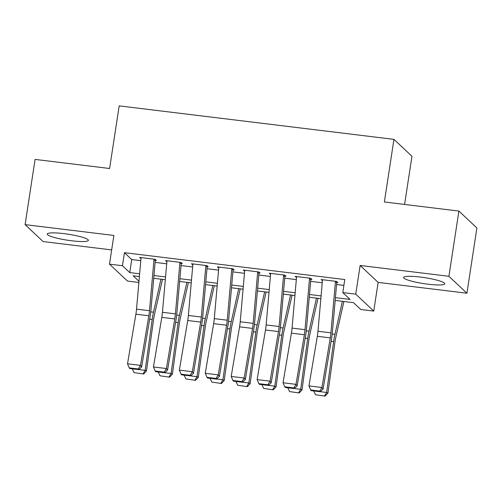 <?xml version="1.0" encoding="UTF-8"?>
<svg xmlns="http://www.w3.org/2000/svg" width="502" height="502" viewBox="0 0 502 502"><rect width="100%" height="100%" fill="white"/><g stroke="black" fill="none" stroke-linecap="round" stroke-linejoin="round"><path stroke-width="0.75" d="M71.598 240.772A20.808 3.018 -171.3 0 0 88.365 240.351A20.808 3.018 -171.3 0 0 64.005 233.637A20.808 3.018 -171.3 0 0 47.232 234.057A20.808 3.018 -171.3 0 0 71.598 240.772M428.018 284.207A20.808 3.018 -171.3 0 0 444.785 283.787A20.808 3.018 -171.3 0 0 420.425 277.073A20.808 3.018 -171.3 0 0 403.652 277.493A20.808 3.018 -171.3 0 0 428.018 284.207M138.872 282.463L127.495 281.076L109.486 264.152L122.45 265.727L129.748 272.592L139.638 273.797M404.587 204.446L411.96 156.291L393.951 139.368L119.187 105.878L109.605 168.496L35.084 159.41L25.1 224.632L43.103 241.556L111.67 249.914M393.951 139.368L384.369 201.98L458.897 211.066L476.9 227.99L466.916 293.212L448.913 276.288L360.135 265.464L355.742 294.166L373.745 311.089L360.787 309.508L353.49 302.65L335.173 300.416M360.135 265.464L378.138 282.394L466.916 293.212M378.138 282.394L373.745 311.089M458.897 211.066L448.913 276.288M153.932 260.161L156.411 260.463L155.193 259.321L139.638 257.426L140.974 258.58M179.854 263.324L182.326 263.625L181.115 262.477L165.56 260.582L166.896 261.743M205.776 266.48L208.248 266.782L207.037 265.64L191.482 263.745L192.818 264.899M231.698 269.637L234.17 269.938L232.953 268.796L217.404 266.901L218.74 268.062M257.62 272.799L260.092 273.101L258.875 271.958L243.326 270.063L244.662 271.218M283.542 275.956L286.014 276.257L284.797 275.115L269.248 273.22L270.578 274.381M309.464 279.118L311.937 279.419L310.719 278.277L295.17 276.382L296.5 277.537M335.418 297.661L350.082 299.443L342.784 292.584L344.78 279.539L124.446 252.688L131.744 259.547L140.792 260.651M155.124 262.395L166.714 263.807M181.046 265.558L192.636 266.97M206.962 268.714L218.558 270.126M232.884 271.877L244.48 273.289M258.806 275.033L270.402 276.445M284.728 278.196L296.318 279.608M310.65 281.352L322.24 282.764M336.572 284.508L343.883 285.4M335.386 282.275L337.859 282.576L336.641 281.434L321.085 279.539L322.422 280.7M109.486 264.152L113.879 235.451L25.1 224.632M124.446 252.688L122.45 265.727M342.784 292.584L355.742 294.166M139.393 276.552L133.155 275.793L138.979 281.271M320.841 298.671L309.251 297.253M294.925 295.509L283.329 294.097M269.003 292.352L257.407 290.94M243.081 289.19L231.491 287.778M217.159 286.033L205.569 284.621M191.237 282.871L179.647 281.459M165.315 279.714L153.725 278.303M153.963 275.542L165.56 276.953M179.885 278.704L191.482 280.116M205.807 281.86L217.404 283.272M231.729 285.023L243.319 286.435M257.651 288.179L269.241 289.591M283.574 291.342L295.163 292.754M309.496 294.498L321.085 295.91M131.744 259.547L129.748 272.592M322.453 279.708L322.303 280.681M296.531 276.546L296.381 277.524M270.609 273.389L270.465 274.362M244.687 270.227L244.543 271.205M218.772 267.07L218.621 268.043M192.85 263.908L192.699 264.887M166.928 260.751L166.777 261.724M141.006 257.589L140.855 258.568M335.474 281.289L330.937 332.839A13.334 2.723 -83.1 0 1 330.291 337.884L321.926 387.5L323.068 389.113L331.433 339.496A20.005 4.085 96.9 0 0 332.406 331.922L336.754 282.444M322.51 279.714L317.979 331.257A13.334 2.723 -83.1 0 1 317.333 336.302L308.962 385.919L321.926 387.5L319.761 391.083L310.688 389.979L311.146 390.625L320.22 391.729L319.761 391.083M320.22 391.729L323.068 389.113M308.962 385.919L310.688 389.979M320.263 391.685L326.633 392.464L333.642 341.573A20.005 4.085 -83.1 0 1 334.947 334.313L342.402 301.294M324.599 395.852L326.633 392.464L327.919 393.135L325.114 396.122L315.532 394.748L325.114 396.122M343.914 301.482L335.794 337.4A13.334 2.723 96.9 0 0 334.928 342.238L327.919 393.135M315.532 394.748L313.7 390.939M309.552 278.133L305.015 329.676A13.334 2.723 -83.1 0 1 304.375 334.727L296.004 384.344L297.146 385.95L305.511 336.334A20.005 4.085 96.9 0 0 306.484 328.766L310.832 279.281M296.588 276.552L292.057 328.095A13.334 2.723 -83.1 0 1 291.411 333.146L283.046 382.762L296.004 384.344L293.839 387.927L284.766 386.822L285.224 387.469L294.297 388.573L293.839 387.927M294.297 388.573L297.146 385.95M283.046 382.762L284.766 386.822M283.63 274.97L279.093 326.52A13.334 2.723 -83.1 0 1 278.453 331.565L270.082 381.181L271.224 382.794L279.595 333.177A20.005 4.085 96.9 0 0 280.562 325.603L284.91 276.125M270.666 273.395L266.135 324.938A13.334 2.723 -83.1 0 1 265.489 329.983L257.124 379.6L270.082 381.181L267.917 384.77L258.844 383.66L259.302 384.306L268.375 385.411L267.917 384.77M268.375 385.411L271.224 382.794M257.124 379.6L258.844 383.66M257.708 271.814L253.177 323.357A13.334 2.723 -83.1 0 1 252.531 328.408L244.16 378.025L245.302 379.631L253.673 330.015A20.005 4.085 96.9 0 0 254.639 322.447L258.988 272.962M244.744 270.233L240.213 321.782A13.334 2.723 -83.1 0 1 239.567 326.827L231.202 376.444L244.16 378.025L241.995 381.608L232.922 380.503L233.38 381.15L242.453 382.254L241.995 381.608M242.453 382.254L245.302 379.631M231.202 376.444L232.922 380.503M231.786 268.652L227.255 320.201A13.334 2.723 -83.1 0 1 226.609 325.246L218.238 374.862L219.38 376.475L227.751 326.858A20.005 4.085 96.9 0 0 228.717 319.285L233.066 269.806M218.822 267.077L214.291 318.619A13.334 2.723 -83.1 0 1 213.645 323.671L205.28 373.281L218.238 374.862L216.073 378.452L207.006 377.341L207.458 377.987L216.531 379.092L216.073 378.452M216.531 379.092L219.38 376.475M205.28 373.281L207.006 377.341M294.341 388.529L300.711 389.301L307.72 338.411A20.005 4.085 -83.1 0 1 309.025 331.157L316.486 298.138M298.677 392.689L300.711 389.301L301.997 389.972L299.192 392.959L289.61 391.585L299.192 392.959M317.992 298.32L309.878 334.244A13.334 2.723 96.9 0 0 309.006 339.082L301.997 389.972M289.61 391.585L287.778 387.776M268.426 385.367L274.789 386.145L281.804 335.254A20.005 4.085 -83.1 0 1 283.103 327.994L290.564 294.975M272.762 389.533L274.789 386.145L276.075 386.816L273.27 389.803L263.688 388.429L273.27 389.803M292.07 295.163L283.956 331.082A13.334 2.723 96.9 0 0 283.084 335.926L276.075 386.816M263.688 388.429L261.856 384.62M242.504 382.21L248.867 382.982L255.882 332.092A20.005 4.085 -83.1 0 1 257.181 324.838L264.642 291.819M246.84 386.377L248.867 382.982L250.153 383.653L247.354 386.64L237.766 385.266L247.354 386.64M266.148 292.001L258.034 327.925A13.334 2.723 96.9 0 0 257.168 332.763L250.153 383.653M237.766 385.266L235.934 381.457M216.582 379.048L222.944 379.826L229.96 328.935A20.005 4.085 -83.1 0 1 231.259 321.675L238.72 288.663M220.918 383.214L222.944 379.826L224.231 380.497L221.432 383.484L211.844 382.11L221.432 383.484M240.226 288.845L232.112 324.769A13.334 2.723 96.9 0 0 231.246 329.607L224.231 380.497M211.844 382.11L210.012 378.301M205.864 265.495L201.333 317.038A13.334 2.723 -83.1 0 1 200.687 322.089L192.316 371.706L193.458 373.312L201.829 323.702A20.005 4.085 96.9 0 0 202.795 316.128L207.144 266.65M192.906 263.914L188.369 315.463A13.334 2.723 -83.1 0 1 187.729 320.508L179.358 370.125L192.316 371.706L190.151 375.289L181.084 374.185L181.536 374.831L190.609 375.935L190.151 375.289M190.609 375.935L193.458 373.312M179.358 370.125L181.084 374.185M190.66 375.891L197.022 376.663L204.038 325.773A20.005 4.085 -83.1 0 1 205.337 318.519L212.798 285.5M194.996 380.058L197.022 376.663L198.309 377.335L195.51 380.321L185.922 378.947L195.51 380.321M214.304 285.682L206.19 321.606A13.334 2.723 96.9 0 0 205.324 326.444L198.309 377.335M185.922 378.947L184.09 375.138M179.942 262.339L175.411 313.882A13.334 2.723 -83.1 0 1 174.765 318.927L166.4 368.543L167.536 370.156L175.907 320.54A20.005 4.085 96.9 0 0 176.873 312.966L181.228 263.487M166.984 260.758L162.447 312.3A13.334 2.723 -83.1 0 1 161.807 317.352L153.436 366.968L166.4 368.543L164.236 372.133L155.162 371.028L155.614 371.668L164.687 372.773L164.236 372.133M164.687 372.773L167.536 370.156M153.436 366.968L155.162 371.028M164.738 372.729L171.107 373.507L178.116 322.617A20.005 4.085 -83.1 0 1 179.415 315.356L186.876 282.344M169.074 376.895L171.107 373.507L172.387 374.178L169.588 377.165L160 375.791L169.588 377.165M188.382 282.526L180.268 318.45A13.334 2.723 96.9 0 0 179.402 323.288L172.387 374.178M160 375.791L158.168 371.982M154.02 259.176L149.489 310.719A13.334 2.723 -83.1 0 1 148.843 315.771L140.478 365.387L141.62 367L149.985 317.383A20.005 4.085 96.9 0 0 150.951 309.809L155.306 260.331M141.062 257.595L136.531 309.144A13.334 2.723 -83.1 0 1 135.885 314.189L127.514 363.806L140.478 365.387L138.314 368.97L129.24 367.866L129.698 368.512L138.765 369.616L138.314 368.97M138.765 369.616L141.62 367M127.514 363.806L129.24 367.866M138.816 369.572L145.185 370.351L152.194 319.46A20.005 4.085 -83.1 0 1 153.493 312.2L160.954 279.181M143.152 373.739L145.185 370.351L146.465 371.016L143.666 374.003L134.078 372.635L143.666 374.003M162.46 279.363L154.346 315.287A13.334 2.723 96.9 0 0 153.48 320.125L146.465 371.016M134.078 372.635L132.246 368.819M330.937 332.839L317.979 331.257M330.291 337.884L317.333 336.302M331.138 341.266L333.642 341.573M332.198 333.981L334.947 334.313M305.015 329.676L292.057 328.095M304.375 334.727L291.411 333.146M279.093 326.52L266.135 324.938M278.453 331.565L265.489 329.983M253.177 323.357L240.213 321.782M252.531 328.408L239.567 326.827M227.255 320.201L214.291 318.619M226.609 325.246L213.645 323.671M305.216 338.11L307.72 338.411M306.276 330.818L309.025 331.157M279.294 334.947L281.804 335.254M280.354 327.662L283.103 327.994M253.372 331.791L255.882 332.092M254.439 324.499L257.181 324.838M227.45 328.628L229.96 328.935M228.517 321.343L231.259 321.675M201.333 317.038L188.369 315.463M200.687 322.089L187.729 320.508M201.528 325.472L204.038 325.773M202.595 318.18L205.337 318.519M175.411 313.882L162.447 312.3M174.765 318.927L161.807 317.352M175.606 322.309L178.116 322.617M176.673 315.024L179.415 315.356M149.489 310.719L136.531 309.144M148.843 315.771L135.885 314.189M149.684 319.153L152.194 319.46M150.751 311.867L153.493 312.2"/></g></svg>
